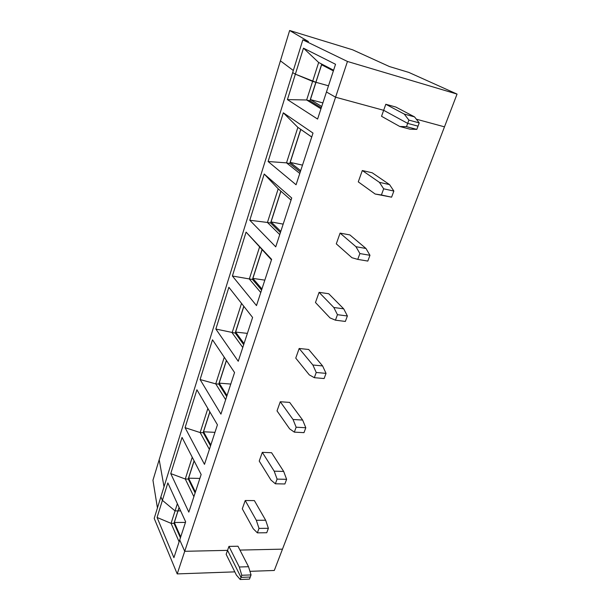 <?xml version="1.0" encoding="UTF-8"?>
<svg xmlns="http://www.w3.org/2000/svg" width="610" height="610" viewBox="0 0 610 610"><rect width="100%" height="100%" fill="white"/><g stroke="black" fill="none" stroke-linecap="round" stroke-linejoin="round"><path stroke-width="0.91" d="M249.947 571.334L274.294 570.472L444.484 126.842L416.325 119.186L444.484 126.842L457.05 94.093L347.456 61.465L302.842 39.856L160.88 496.868L162.405 500.345L167.849 482.914L185.653 521.817L179.729 539.911L184.716 551.303L177.205 573.903L154.2 518.378L160.88 496.868L162.405 500.345L157.067 517.471L173.911 557.662L179.729 539.911L184.716 551.303L227.545 550.357L241.003 577.388L250.268 577.029L249.482 579.126L240.226 579.5L241.003 577.388L250.268 577.029L251.046 574.917L241.781 575.268L239.303 567.003L248.522 566.705L251.046 574.917M457.05 94.093L408.883 72.438L389.409 66.543L352.611 49.799L289.636 30.5L280.417 60.84L293.318 70.501L280.417 60.84L159.187 459.711L164.021 486.765L159.187 459.711L152.95 480.238L157.433 507.97M157.067 517.471L171.075 523.342L173.964 523.327L177.96 510.898L175.062 510.898L162.405 500.345L175.062 510.898L171.075 523.342L179.111 541.787M179.134 507.566L178.059 510.905L180.659 510.905L177.983 510.837L179.104 507.497M282.476 549.145L239.959 550.083L282.476 549.145M248.522 566.705L237.969 546.225L228.956 546.4L226.15 554.299L236.375 575.047L240.226 579.5M173.98 523.258L180.423 537.784M177.205 573.903L234.812 571.867M174.033 523.258L178.028 510.837L174.33 522.48L180.705 536.922M185.455 522.419L174.33 522.48M335.538 64.279L303.475 48.159L295.362 74.161L292.663 72.613L295.362 74.161L287.424 99.605L317.596 119.064L335.538 64.279M333.594 70.219L318.664 62.487L303.475 48.159M318.664 62.487L312.61 81.382L295.362 74.161L315.927 82.289L321.775 64.103M347.456 61.465L335.576 97.211L383.667 110.296L385.802 104.272L395.852 107.047L414.533 116.884L419.222 122.9L418.018 126.156L407.686 123.395L383.667 110.296L381.54 116.289L399.748 126.476L406.489 126.659L416.805 129.396L409.996 129.175L399.748 126.476M419.222 122.9L408.891 120.109L407.686 123.395L383.667 110.296L335.576 97.211L326.464 91.988L335.576 97.211L184.716 551.303L227.545 550.357L241.003 577.388L241.781 575.268M309.903 100.818L315.927 82.289L328.493 85.796L315.98 82.319L310.421 99.598L321.714 106.498M333.38 70.89L321.623 64.782L315.873 82.274L321.722 64.073M289.636 30.5L308.446 41.556L302.842 39.856M408.891 120.109L404.262 114.078L414.533 116.884M385.802 104.272L404.262 114.078M249.787 220.248L275.735 246.844L291.733 198.006L264.206 174.025L249.787 220.248L267.432 222.459L279.746 234.591M291.046 200.095L278.206 188.825L264.206 174.025M278.206 188.825L267.432 222.459L270.581 223.031L280.844 191.143M287.424 99.605L306.655 99.979L320.959 108.801M268.11 161.52L296.071 184.761L313.006 133.079L283.307 112.797L268.11 161.52L286.517 162.862L299.777 173.446M232.387 276.017L256.49 305.595L271.633 259.364L246.082 232.12L232.387 276.017L252.426 279.464L261.995 249.703M215.848 329.049L238.243 361.28L252.601 317.459L228.872 287.295L215.848 329.049L235.17 333.083L243.802 306.273M200.095 379.542L220.934 414.121L234.56 372.527L212.493 339.785L200.095 379.542L215.742 383.865L218.754 384.102L226.386 360.396M185.082 427.671L204.48 464.347L217.435 424.812L196.9 389.767L185.082 427.671L200.149 432.566L203.115 432.711L209.832 411.841M170.754 473.596L188.825 512.133L201.148 474.511L182.039 437.423L170.754 473.596L185.272 479.01L188.2 479.071L194.079 460.794M406.489 126.659L407.686 123.395L418.018 126.156L416.805 129.396M309.895 100.833L315.866 82.289L312.61 81.382L306.655 99.979L309.895 100.833M311.725 136.991L297.878 127.383L286.517 162.862L289.712 163.571L300.722 129.358M311.718 137.014L300.814 129.442L290.207 162.397L300.684 170.67M389.546 184.601L372.214 172.79L362.302 170.525L358.276 181.871L375.15 194.018L391.589 197.175L381.402 194.986L383.667 188.818L379.405 182.344L389.546 184.601L393.869 191.052L383.667 188.818M365.969 248.476L349.881 234.919L340.09 233.119L336.285 243.847L351.947 257.725L357.757 259.38L367.815 261.08L369.965 255.3L359.892 253.562L355.958 246.707L365.969 248.476L369.965 255.3M343.697 308.828L328.737 293.73L319.083 292.35L315.477 302.514L330.025 317.917L335.439 320.181L337.452 314.684L333.822 307.493L343.697 308.828L347.387 315.98L345.359 321.44L335.439 320.181M322.614 365.939L308.69 349.484L299.167 348.478L295.751 358.116L309.285 374.868L314.325 377.681L316.232 372.481L312.877 365.001L322.614 365.939L326.037 373.373L324.116 378.543L314.325 377.681M302.644 420.061L289.666 402.409L280.272 401.746L277.024 410.904L289.628 428.845L294.333 432.139L296.14 427.206L293.036 419.489L302.644 420.061L305.808 427.74L303.986 432.642L294.333 432.139M283.68 471.431L271.58 452.719L262.315 452.361L259.227 461.068L270.97 480.062L275.369 483.791L277.085 479.109L274.203 471.179L283.68 471.431L286.616 479.323L284.885 483.974L275.369 483.791M265.663 520.254L254.37 500.596L245.228 500.52L242.292 508.809L253.242 528.733L257.359 532.85L258.991 528.397L256.322 520.284L265.663 520.254L268.385 528.313L266.745 532.736L257.359 532.85M289.719 163.549L300.768 129.389M297.878 127.383L283.307 112.797M322.888 102.915L310.421 99.598M309.956 100.833L321.287 107.795M252.441 279.418L262.041 249.749M271.481 259.837L246.082 232.12M319.083 292.35L333.822 307.493M280.935 191.22L271.053 221.91L280.791 231.404M270.588 223.001L280.882 191.182M270.642 223.008L280.409 232.57M340.09 233.119L355.958 246.707M357.757 259.38L359.892 253.562M289.773 163.564L300.288 171.898M302.499 165.135L290.207 162.397M375.15 194.018L381.402 194.986M283.177 224.129L271.053 221.91M347.387 315.98L337.452 314.684M259.547 247.088L249.322 279.006L260.767 292.525M262.087 249.795L252.883 278.396L261.934 288.972M252.487 279.426L261.576 290.07M264.824 280.135L252.883 278.396M326.037 373.373L316.232 372.481M299.167 348.478L312.877 365.001M241.522 303.376L232.113 332.747L242.765 347.486M243.878 306.373L235.612 332.069L244.038 343.605M235.185 333.037L243.84 306.319M235.239 333.037L243.695 344.65M247.385 333.38L235.612 332.069M305.808 427.74L296.14 427.206M280.272 401.746L293.036 419.489M224.266 357.254L215.742 383.865L225.654 399.702M226.455 360.502L219.173 383.133L227.027 395.532M218.776 384.048L226.417 360.449M218.822 384.056L226.699 396.53M230.786 384.056L219.173 383.133M286.616 479.323L277.085 479.109M262.315 452.361L274.203 471.179M207.865 408.471L200.149 432.566L209.382 449.372M209.901 411.956L203.519 431.781L210.839 444.942M203.138 432.65L209.863 411.895M203.183 432.65L210.526 445.895M214.964 432.345L203.519 431.781M268.385 528.313L258.991 528.397M245.228 500.52L256.322 520.284M192.249 457.233L185.272 479.01L193.888 496.677M194.148 460.916L188.589 478.179L195.413 492.018M188.223 479.002L194.11 460.855M188.269 479.002L195.116 492.926M199.867 478.423L188.589 478.179M179.073 507.436L177.96 510.898L175.062 510.898L177.365 503.707M228.956 546.4L239.303 567.003M393.869 191.052L391.589 197.175M362.302 170.525L379.405 182.344"/></g></svg>
